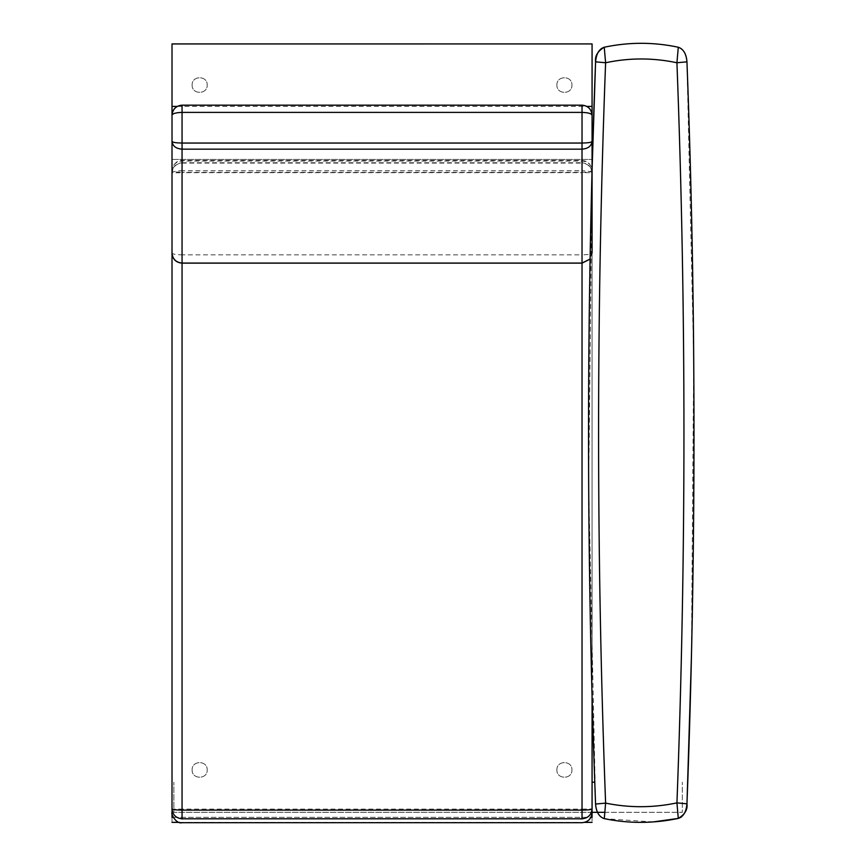 <?xml version="1.0" encoding="UTF-8"?>
<svg xmlns="http://www.w3.org/2000/svg" width="866" height="866" viewBox="0 0 866 866"><rect width="100%" height="100%" fill="white"/><g stroke="black" fill="none" stroke-linecap="round" stroke-linejoin="round"><path stroke-width="0.65" stroke-dasharray="4.33 3.25" d="M556.881 769.917C556.47 760.207 572.372 760.207 571.95 769.917C572.372 779.627 556.47 779.627 556.881 769.917C556.47 760.207 572.372 760.207 571.95 769.917C572.372 779.627 556.47 779.627 556.881 769.917M556.881 85.052C556.47 75.342 572.372 75.342 571.95 85.052C572.372 94.762 556.47 94.762 556.881 85.052C556.47 75.342 572.372 75.342 571.95 85.052C572.372 94.762 556.47 94.762 556.881 85.052M192.122 769.917C191.711 779.627 207.602 779.627 207.191 769.917C207.602 760.207 191.711 760.207 192.122 769.917C191.711 779.627 207.602 779.627 207.191 769.917C207.602 760.207 191.711 760.207 192.122 769.917M192.122 85.052C191.711 94.762 207.602 94.762 207.191 85.052C207.602 75.342 191.711 75.342 192.122 85.052C191.711 94.762 207.602 94.762 207.191 85.052C207.602 75.342 191.711 75.342 192.122 85.052M592.073 812.319L173.86 812.319L173.86 782.193L173.86 812.319L682.311 812.319L682.311 782.193L682.311 812.319L604.825 812.319M594.769 782.193L592.073 782.193M182.055 263.048L182.055 254.842C175.993 254.723 172.648 254.149 172.009 253.11L172.009 170.169C172.648 171.49 175.993 172.215 182.055 172.356L182.055 161.022C175.993 161.606 172.648 164.659 172.009 170.169M172.009 172.659L172.009 172.962C172.648 167.008 175.993 163.717 182.055 163.089L182.055 170.764C175.993 170.905 172.648 171.641 172.009 172.962L182.055 172.659L182.055 162.765C175.993 163.393 172.648 166.694 172.009 172.659M172.009 808.931L172.009 809.093C172.648 815.058 175.993 818.359 182.055 818.987L182.055 809.104L582.028 809.104L582.028 818.803M582.028 263.156L582.028 170.764C588.079 170.905 591.435 171.641 592.073 172.962L592.073 695.972L592.073 172.659L582.028 172.659L582.028 809.104L592.073 808.931M592.073 809.093C591.435 815.058 588.079 818.359 582.028 818.987L182.055 818.803M592.073 172.962C591.435 167.008 588.079 163.717 582.028 163.089L582.028 162.765C588.079 163.393 591.435 166.694 592.073 172.659M182.055 263.156L182.055 170.764L582.028 170.764L582.028 162.765L582.028 172.659L182.055 172.659L182.055 809.104L172.009 809.093M592.073 115.21L592.073 253.11L590.082 259.042M582.028 105.176L582.028 254.842C588.079 254.723 591.435 254.149 592.073 253.11L590.082 259.107M182.055 105.176L182.055 161.022L582.028 161.022C588.079 161.606 591.435 164.659 592.073 170.169C591.435 171.49 588.079 172.215 582.028 172.356L182.055 172.356L182.055 254.842L582.028 254.842L582.028 263.048M592.073 43.928L592.073 817.342C592.073 824.031 592.073 824.031 592.073 817.342L172.009 817.342C172.009 824.031 172.009 824.031 172.009 817.342L172.009 43.928M172.009 159.441L592.073 159.441L172.009 159.441M177.205 106.41L586.867 106.41M653.04 821.942L604.295 818.651C599.066 816.822 596.154 811.951 595.57 804.049C596.273 812.113 599.175 816.984 604.295 818.651L605.605 803.118L595.57 804.049L588.685 487.093L592.073 170.007L592.073 695.972M173.168 817.342L590.904 817.342M691.458 655.497L693.709 358.578L686.955 61.832C686.262 53.8 683.371 48.929 678.295 47.24L676.931 62.753L686.955 61.832C686.37 53.952 683.49 49.081 678.295 47.24M595.581 61.832L605.605 62.753L604.241 47.229C599.153 48.929 596.273 53.789 595.581 61.832L596.544 55.998L598.168 52.231L601.188 48.691M686.857 805.337L686.965 803.81L676.941 802.89L678.284 818.413L680.611 817.472M683.588 814.635L684.67 812.893M684.692 812.849L686.034 809.526M686.359 808.324L686.695 806.614M182.055 163.089L582.028 163.089M182.055 162.765L582.028 162.765M605.605 803.118C629.387 807.967 653.17 807.891 676.941 802.89C686.283 556.178 686.283 309.465 676.931 62.753C653.148 57.708 629.376 57.697 605.605 62.753M172.009 171.371C170.613 169.227 175.852 159.257 182.055 160.502L582.028 160.502L585.329 161.065L589.161 163.479L591.381 166.9L592.073 170.678M179.489 822.364L584.593 822.364M681.52 816.822L684.378 813.423L686.002 809.656L686.965 803.81"/><path stroke-width="1.3" d="M592.073 782.193L594.769 782.193M592.073 812.319L604.825 812.319M592.073 695.972L592.073 817.342C592.073 824.031 592.073 824.031 592.073 817.342L590.904 817.342M182.055 818.987L182.055 818.803C175.993 818.175 172.648 814.884 172.009 808.931C172.648 809.634 175.993 810.035 182.055 810.111L182.055 818.803L582.028 818.803C588.079 818.175 591.435 814.884 592.073 808.931C591.435 809.634 588.079 810.035 582.028 810.111L582.028 149.158C588.079 148.671 591.435 146.094 592.073 141.429L592.073 115.21C591.435 109.159 588.079 105.814 582.028 105.176L182.055 105.165L182.055 112.396C175.993 112.58 172.648 113.522 172.009 115.21L172.009 253.11C172.648 259.107 175.993 262.42 182.055 263.048L182.055 810.111L582.028 810.111L582.028 818.987M172.009 170.169L172.009 115.21C172.648 109.159 175.993 105.814 182.055 105.176L582.028 105.176L582.028 112.396C588.079 112.58 591.435 113.522 592.073 115.21C591.478 109.116 588.122 105.76 582.028 105.165M592.073 253.11L592.073 141.429C591.435 142.414 588.079 142.944 582.028 143.052L582.028 112.396L182.055 112.396L182.055 149.158C175.993 148.671 172.648 146.094 172.009 141.429C172.648 142.414 175.993 142.944 182.055 143.052L582.028 143.052L582.028 149.158L182.055 149.158L182.055 263.048L582.028 263.048L590.082 259.042M172.009 43.928L592.073 43.928L172.009 43.939L172.009 817.342C172.009 824.031 172.009 824.031 172.009 817.342L173.168 817.342M586.867 106.41L592.073 106.41L592.073 170.007L595.581 61.832C596.273 53.789 599.153 48.929 604.241 47.229C628.922 41.99 653.603 41.99 678.295 47.24C653.603 41.99 628.922 41.99 604.241 47.229L601.188 48.691M172.009 106.41L177.205 106.41M592.073 43.939L592.073 106.41M678.295 47.24C683.371 48.929 686.262 53.8 686.955 61.832C686.37 53.952 683.49 49.081 678.295 47.24L676.931 62.753L686.955 61.832C696.329 309.162 696.34 556.492 686.965 803.81L691.458 655.497M653.04 821.942L678.284 818.413C653.635 823.598 628.965 823.685 604.295 818.651L605.605 803.118L595.57 804.049C586.195 556.643 586.195 309.238 595.581 61.832L605.605 62.753L604.241 47.229C597.692 51.148 594.812 56.019 595.581 61.832M686.965 803.81C686.273 811.853 683.382 816.725 678.284 818.413C684.844 814.495 687.734 809.634 686.965 803.81L676.941 802.89L678.284 818.413L682.754 815.653M686.034 809.526L686.359 808.324M686.695 806.614L686.857 805.326M604.295 818.651C599.175 816.984 596.273 812.113 595.57 804.049C596.154 811.951 599.066 816.822 604.295 818.651M605.605 62.753C596.241 309.541 596.241 556.329 605.605 803.118C596.241 556.329 596.241 309.541 605.605 62.753C629.376 57.697 653.148 57.708 676.931 62.753C686.283 309.465 686.283 556.178 676.941 802.89C653.17 807.891 629.387 807.967 605.605 803.118M592.073 812.654C591.478 818.76 588.122 822.105 582.028 822.7L182.055 822.7C175.939 824.389 170.645 813.239 172.009 812.579M590.082 259.107L582.028 263.156L182.055 263.156C175.95 262.56 172.605 259.215 172.009 253.11M182.055 105.165C175.95 105.76 172.605 109.116 172.009 115.21M172.009 822.364L179.489 822.364M584.593 822.364L592.073 822.364M680.611 817.472L681.542 816.811"/></g></svg>
